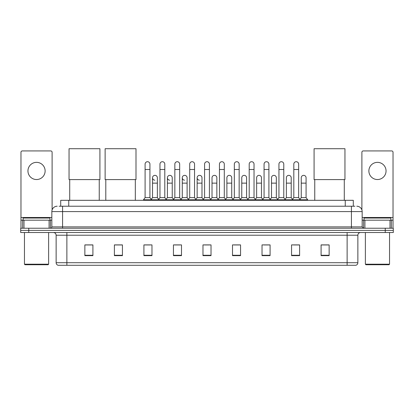<?xml version="1.0" encoding="UTF-8"?>
<svg xmlns="http://www.w3.org/2000/svg" width="414" height="414" viewBox="0 0 414 414"><rect width="100%" height="100%" fill="white"/><g stroke="black" fill="none" stroke-linecap="round" stroke-linejoin="round"><path stroke-width="0.62" d="M60.703 206.224L60.703 200.314L353.297 200.314L353.297 206.224M59.212 206.224L354.912 206.224M59.088 206.224L62.576 206.224L62.576 211.59L51.838 211.59L51.838 226.893A1.34 1.34 0 0 1 50.498 228.233M57.21 206.224A5.366 5.366 0 0 0 51.838 211.59M356.79 206.224A5.366 5.366 0 0 1 362.162 211.59L362.162 226.893L363.502 228.233M28.752 228.233L20.7 228.233L20.7 230.381L28.752 230.381L20.7 230.381L20.7 232.528L28.752 232.528L28.752 230.381L385.248 230.381L28.752 230.381L28.752 228.233L385.248 228.233L385.248 230.381L393.3 230.381L385.248 230.381L385.248 232.528L28.752 232.528M385.248 232.528L393.3 232.528L393.3 228.233L385.248 228.233M357.867 262.704C357.789 263.987 357.147 264.846 355.931 265.281L347.129 265.281L347.129 262.704L357.867 262.704L357.867 235.214A2.686 2.686 0 0 1 360.547 232.528M347.129 265.281L58.069 265.281A2.686 2.686 0 0 1 56.133 262.704L56.133 235.214C55.978 233.584 55.083 232.689 53.453 232.528M329.14 255.64L329.14 244.902L321.088 244.902L321.088 255.64L329.14 255.64M299.612 255.64L299.612 244.902L291.559 244.902L291.559 255.64L299.612 255.64M270.083 255.64L270.083 244.902L262.031 244.902L262.031 255.64L270.083 255.64M240.555 255.64L240.555 244.902L232.502 244.902L232.502 255.64L240.555 255.64M92.912 255.64L92.912 244.902L84.86 244.902L84.86 255.64L92.912 255.64M122.44 255.64L122.44 244.902L114.388 244.902L114.388 255.64L122.44 255.64M151.969 255.64L151.969 244.902L143.917 244.902L143.917 255.64L151.969 255.64M181.498 255.64L181.498 244.902L173.445 244.902L173.445 255.64L181.498 255.64M211.026 255.64L211.026 244.902L202.974 244.902L202.974 255.64L211.026 255.64M263.801 244.959L269.172 244.959M293.547 244.959L298.913 244.959M174.573 244.959L179.94 244.959M144.828 244.959L150.199 244.959M234.06 244.959L239.427 244.959M204.314 244.959L209.686 244.959M122.44 244.959L114.388 244.959M92.912 244.959L84.86 244.959M329.14 244.959L321.088 244.959M36.541 162.355A8.591 8.591 0 0 0 27.95 170.946A8.591 8.591 0 0 0 36.541 179.536A8.591 8.591 0 0 0 45.126 170.946A8.591 8.591 0 0 0 36.541 162.355M49.09 228.233L49.09 220.181L23.986 220.181L23.986 228.233M52.107 209.914L52.107 152.264A1.34 1.34 0 0 0 50.767 150.924L22.309 150.924A1.34 1.34 0 0 0 20.969 152.264L20.969 220.181L23.986 220.181M49.09 220.181L51.838 220.181M20.969 228.233L20.969 220.181M48.081 264.743L24.995 264.743L24.457 264.204L48.619 264.204L48.081 264.743M24.457 232.528L24.457 264.204M48.619 232.528L48.619 264.204M49.959 220.181L49.959 218.033L23.117 218.033L23.117 220.181M69.718 179.593L69.718 200.314M99.246 179.593L99.246 200.314M69.045 148.719L99.919 148.719L99.919 179.593L69.045 179.593L69.045 148.719M105.798 179.593L105.798 200.314M135.326 179.593L135.326 200.314M105.125 148.719L135.999 148.719L135.999 179.593L105.125 179.593L105.125 148.719M314.754 179.593L314.754 200.314M344.282 179.593L344.282 200.314M314.081 148.719L344.955 148.719L344.955 179.593L314.081 179.593L314.081 148.719M145.097 169.497L149.93 169.497L149.93 197.633L145.097 197.633L145.097 164.13A2.417 2.417 0 0 1 147.663 161.719A2.417 2.417 0 0 1 149.93 164.13A2.417 2.417 0 0 0 147.663 161.719M145.097 197.633L143.487 199.781L143.487 200.314M149.93 197.633L151.54 199.781L143.487 199.781M159.97 197.633L159.97 169.497L164.803 169.497L164.803 197.633L159.97 197.633L158.36 199.781L151.54 199.781L151.54 200.314M159.97 169.497L159.97 164.13A2.417 2.417 0 0 1 162.536 161.719A2.417 2.417 0 0 1 164.803 164.13A2.417 2.417 0 0 0 162.536 161.719M164.803 197.633L166.412 199.781L158.36 199.781L158.36 200.314M174.843 197.633L174.843 169.497L179.671 169.497L179.671 197.633L174.843 197.633L173.228 199.781L166.412 199.781L166.412 200.314M174.843 169.497L174.843 164.13A2.417 2.417 0 0 1 177.409 161.719A2.417 2.417 0 0 1 179.671 164.13A2.417 2.417 0 0 0 177.409 161.719M179.671 197.633L181.285 199.781L173.228 199.781L173.228 200.314M189.71 197.633L189.71 169.497L194.544 169.497L194.544 197.633L189.71 197.633L188.101 199.781L181.285 199.781L181.285 200.314M189.71 169.497L189.71 164.13A2.417 2.417 0 0 1 192.282 161.719A2.417 2.417 0 0 1 194.544 164.13A2.417 2.417 0 0 0 192.282 161.719M194.544 197.633L196.153 199.781L188.101 199.781L188.101 200.314M204.583 197.633L204.583 169.497L209.417 169.497L209.417 197.633L204.583 197.633L202.974 199.781L196.153 199.781L196.153 200.314M204.583 169.497L204.583 164.13A2.417 2.417 0 0 1 207.15 161.719A2.417 2.417 0 0 1 209.417 164.13A2.417 2.417 0 0 0 207.15 161.719M209.417 197.633L211.026 199.781L202.974 199.781L202.974 200.314M219.456 197.633L219.456 169.497L224.29 169.497L224.29 197.633L219.456 197.633L217.847 199.781L211.026 199.781L211.026 200.314M219.456 169.497L219.456 164.13A2.417 2.417 0 0 1 222.023 161.719A2.417 2.417 0 0 1 224.29 164.13A2.417 2.417 0 0 0 222.023 161.719M224.29 197.633L225.899 199.781L217.847 199.781L217.847 200.314M234.329 197.633L234.329 169.497L239.157 169.497L239.157 197.633L234.329 197.633L232.715 199.781L225.899 199.781L225.899 200.314M234.329 169.497L234.329 164.13A2.417 2.417 0 0 1 236.896 161.719A2.417 2.417 0 0 1 239.157 164.13A2.417 2.417 0 0 0 236.896 161.719M239.157 197.633L240.772 199.781L232.715 199.781L232.715 200.314M249.197 197.633L249.197 169.497L254.03 169.497L254.03 197.633L249.197 197.633L247.588 199.781L240.772 199.781L240.772 200.314M249.197 169.497L249.197 164.13A2.417 2.417 0 0 1 251.769 161.719A2.417 2.417 0 0 1 254.03 164.13A2.417 2.417 0 0 0 251.769 161.719M254.03 197.633L255.64 199.781L247.588 199.781L247.588 200.314M264.07 197.633L264.07 169.497L268.903 169.497L268.903 197.633L264.07 197.633L262.46 199.781L255.64 199.781L255.64 200.314M264.07 169.497L264.07 164.13A2.417 2.417 0 0 1 266.637 161.719A2.417 2.417 0 0 1 268.903 164.13A2.417 2.417 0 0 0 266.637 161.719M268.903 197.633L270.513 199.781L262.46 199.781L262.46 200.314M278.943 197.633L278.943 169.497L283.776 169.497L283.776 197.633L278.943 197.633L277.333 199.781L270.513 199.781L270.513 200.314M278.943 169.497L278.943 164.13A2.417 2.417 0 0 1 281.51 161.719A2.417 2.417 0 0 1 283.776 164.13A2.417 2.417 0 0 0 281.51 161.719M283.776 197.633L285.386 199.781L277.333 199.781L277.333 200.314M293.816 197.633L293.816 169.497L298.649 169.497L298.649 197.633L293.816 197.633L292.206 199.781L285.386 199.781L285.386 200.314M293.816 169.497L293.816 164.13A2.417 2.417 0 0 1 296.383 161.719A2.417 2.417 0 0 1 298.649 164.13A2.417 2.417 0 0 0 296.383 161.719M298.649 197.633L300.259 199.781L292.206 199.781L292.206 200.314M306.081 197.633L306.081 183.133L301.252 183.133L301.252 197.633L306.081 197.633L307.695 199.781L300.259 199.781L300.259 200.314M154.795 180.178A2.417 2.417 0 0 1 152.533 177.766A2.417 2.417 0 0 1 155.1 175.355A2.417 2.417 0 0 1 157.367 177.766L157.367 183.133L152.533 183.133L152.533 177.766M157.367 183.133L157.367 197.633L152.533 197.633L152.533 183.133M152.533 197.633L151.229 199.367M157.367 197.633L158.666 199.367M169.668 180.178A2.417 2.417 0 0 1 167.406 177.766A2.417 2.417 0 0 1 169.973 175.355A2.417 2.417 0 0 1 172.234 177.766L172.234 183.133L167.406 183.133L167.406 177.766M172.234 183.133L172.234 197.633L167.406 197.633L167.406 183.133M167.406 197.633L166.102 199.367M172.234 197.633L173.538 199.367M184.541 180.178A2.417 2.417 0 0 1 182.274 177.766A2.417 2.417 0 0 1 184.846 175.355A2.417 2.417 0 0 1 187.107 177.766L187.107 183.133L182.274 183.133L182.274 177.766M187.107 183.133L187.107 197.633L182.274 197.633L182.274 183.133M182.274 197.633L180.975 199.367M187.107 197.633L188.411 199.367M199.413 180.178A2.417 2.417 0 0 1 197.147 177.766A2.417 2.417 0 0 1 199.714 175.355A2.417 2.417 0 0 1 201.98 177.766L201.98 183.133L197.147 183.133L197.147 177.766M201.98 183.133L201.98 197.633L197.147 197.633L197.147 183.133M197.147 197.633L195.848 199.367M201.98 197.633L203.284 199.367M212.02 177.766A2.417 2.417 0 0 1 214.587 175.355A2.417 2.417 0 0 1 216.853 177.766L216.853 183.133L212.02 183.133L212.02 177.766M216.853 183.133L216.853 197.633L212.02 197.633L212.02 183.133M212.02 197.633L210.716 199.367M216.853 197.633L218.152 199.367M226.893 177.766A2.417 2.417 0 0 1 229.459 175.355A2.417 2.417 0 0 1 231.726 177.766L231.726 183.133L226.893 183.133L226.893 177.766M231.726 183.133L231.726 197.633L226.893 197.633L226.893 183.133M226.893 197.633L225.589 199.367M231.726 197.633L233.025 199.367M241.766 177.766A2.417 2.417 0 0 1 244.332 175.355A2.417 2.417 0 0 1 246.594 177.766L246.594 183.133L241.766 183.133L241.766 177.766M246.594 183.133L246.594 197.633L241.766 197.633L241.766 183.133M241.766 197.633L240.462 199.367M246.594 197.633L247.898 199.367M256.633 177.766A2.417 2.417 0 0 1 259.205 175.355A2.417 2.417 0 0 1 261.467 177.766L261.467 183.133L256.633 183.133L256.633 177.766M261.467 183.133L261.467 197.633L256.633 197.633L256.633 183.133M256.633 197.633L255.334 199.367M261.467 197.633L262.771 199.367M271.506 177.766A2.417 2.417 0 0 1 274.073 175.355A2.417 2.417 0 0 1 276.34 177.766L276.34 183.133L271.506 183.133L271.506 177.766M276.34 183.133L276.34 197.633L271.506 197.633L271.506 183.133M271.506 197.633L270.207 199.367M276.34 197.633L277.639 199.367M286.379 177.766A2.417 2.417 0 0 1 288.946 175.355A2.417 2.417 0 0 1 291.213 177.766L291.213 183.133L286.379 183.133L286.379 177.766M291.213 183.133L291.213 197.633L286.379 197.633L286.379 183.133M286.379 197.633L285.075 199.367M291.213 197.633L292.512 199.367M301.252 183.133L301.252 177.766A2.417 2.417 0 0 1 303.819 175.355A2.417 2.417 0 0 1 306.081 177.766L306.081 183.133M301.252 197.633L299.948 199.367M307.695 199.781L307.695 200.314M377.459 162.355A8.591 8.591 0 0 0 368.874 170.946A8.591 8.591 0 0 0 377.459 179.536A8.591 8.591 0 0 0 386.05 170.946A8.591 8.591 0 0 0 377.459 162.355M390.014 228.233L390.014 220.181L364.91 220.181L364.91 228.233M390.014 220.181L393.031 220.181L393.031 152.264A1.34 1.34 0 0 0 391.691 150.924L363.233 150.924A1.34 1.34 0 0 0 361.893 152.264L361.893 209.914M362.162 220.181L364.91 220.181M393.031 220.181L393.031 228.233M389.005 264.743L365.919 264.743L365.381 264.204L389.543 264.204L389.005 264.743M365.381 232.528L365.381 264.204M389.543 232.528L389.543 264.204M390.883 220.181L390.883 218.033L364.041 218.033L364.041 220.181M68.755 206.224L68.755 200.314M345.245 206.224L345.245 200.314M62.576 228.233L62.576 226.893L362.162 226.893M51.838 226.893L62.576 226.893L62.576 211.59L351.424 211.59L351.424 228.233M362.162 211.59L351.424 211.59L351.424 206.224M347.129 232.528L347.129 235.214L56.133 235.214M357.867 235.214L347.129 235.214L347.129 262.704L66.871 262.704L66.871 265.281M56.133 262.704L66.871 262.704L66.871 232.528M211.026 255.267L202.974 255.267M181.498 255.267L173.445 255.267M151.969 255.267L143.917 255.267M122.44 255.267L114.388 255.267M92.912 255.267L84.86 255.267M240.555 255.267L232.502 255.267M270.083 255.267L262.031 255.267M299.612 255.267L291.559 255.267M329.14 255.267L321.088 255.267M51.838 217.495L20.969 217.495M50.41 220.181L50.41 228.233M20.99 220.181L20.99 228.233M22.666 228.233L22.666 220.181M393.031 217.495L362.162 217.495M393.01 228.233L393.01 220.181M391.334 220.181L391.334 228.233M363.59 228.233L363.59 220.181M149.93 169.497L149.93 164.13M164.803 169.497L164.803 164.13M179.671 169.497L179.671 164.13M194.544 169.497L194.544 164.13M209.417 169.497L209.417 164.13M224.29 169.497L224.29 164.13M239.157 169.497L239.157 164.13M254.03 169.497L254.03 164.13M268.903 169.497L268.903 164.13M283.776 169.497L283.776 164.13M298.649 169.497L298.649 164.13"/></g></svg>
